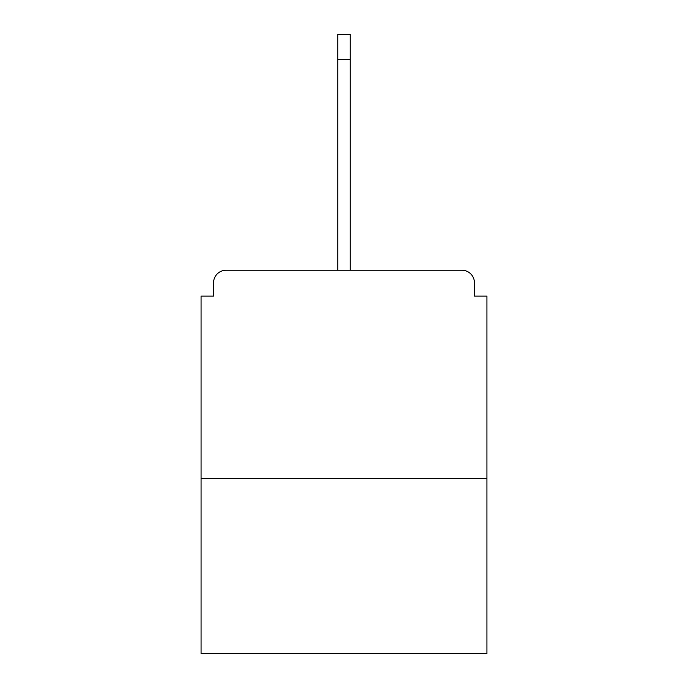 <?xml version="1.0" encoding="UTF-8"?>
<svg xmlns="http://www.w3.org/2000/svg" width="688" height="688" viewBox="0 0 688 688"><rect width="100%" height="100%" fill="white"/><g stroke="black" fill="none" stroke-linecap="round" stroke-linejoin="round"><path stroke-width="1.03" d="M474.428 296.081L474.428 282.751L474.428 296.081L486.923 296.081L486.923 653.6L201.077 653.6L201.077 296.081L213.572 296.081L213.572 282.751L213.572 296.081M486.923 478.59L201.077 478.59M474.428 282.751A12.504 12.504 0 0 0 461.923 270.246L226.077 270.246A12.504 12.504 0 0 0 213.572 282.751M461.923 270.246L409.007 270.246L461.923 270.246M278.993 270.246L226.077 270.246L278.993 270.246M337.748 59.4L337.748 34.4L350.252 34.4L350.252 59.4L337.748 59.4L337.748 270.246M350.252 59.4L350.252 270.246"/></g></svg>
